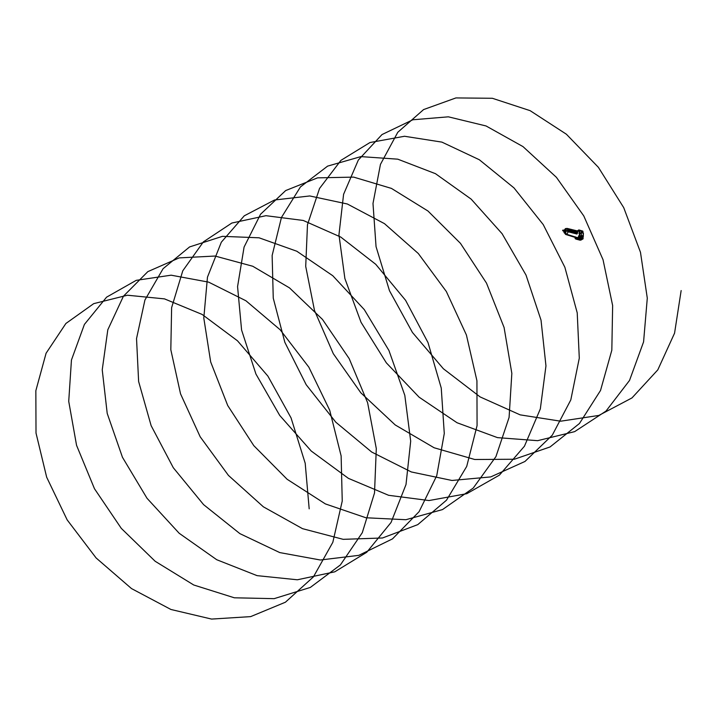 <?xml version="1.0" encoding="UTF-8"?>
<svg xmlns="http://www.w3.org/2000/svg" width="717" height="717" viewBox="0 0 717 717"><rect width="100%" height="100%" fill="white"/><g stroke="black" fill="none" stroke-linecap="round" stroke-linejoin="round"><path stroke-width="1.08" d="M577.893 237.578A3.585 1.873 105.7 0 1 576.925 238.035L578.296 237.399L579.748 234.54M579.605 234.522L579.488 232.389M579.237 238.788A1.282 0.52 -0.5 0 1 579.453 238.689A1.282 0.52 -0.5 0 1 581.102 238.68A1.282 0.52 -0.5 0 1 581.335 239.37A1.282 0.52 -0.5 0 1 579.551 239.505A1.282 0.52 -0.5 0 1 579.237 238.788M579.515 238.671L581.182 239.227L581.039 238.653M578.072 231.116A3.549 1.855 -74.3 0 1 578.52 231.134A3.549 1.855 -74.3 0 1 579.47 232.335L578.601 230.865A3.827 2.008 105.7 0 0 578.278 230.82L578.574 230.91A3.827 1.999 -74.3 0 0 578.529 230.91L578.547 230.91M577.284 230.919L578.87 229.933L579.65 230.309L579.865 233.016L581.326 233.491L579.847 233.222L581.326 233.706L579.838 233.097L579.874 235.678L577.884 238.098L578.368 238.232L576.127 239.128L575.142 238.456L575.133 237.417M578.87 229.933L582.787 231.098L583.046 232.882M575.285 238.752L576.02 238.94L575.142 238.456M580.053 240.096L576.02 239.03M577.14 238.537L578.305 238.214M577.884 238.098L577.14 238.483M580.994 240.016L583.038 238.895L583.109 236.807L582.939 238.913L583.055 236.951L582.975 238.367L580.412 237.605L581.281 236.063L581.272 233.715L579.838 233.222M583.02 236.933L583.297 233.079M576.818 238.313L575.384 236.87M577.974 231.089A3.585 1.873 105.7 0 1 578.162 231.062L578.458 231.071M579.461 232.371L579.497 234.414M579.47 234.405L578.198 237.3A3.549 1.855 -74.3 0 0 579.488 234.459M581.308 236.081L581.308 233.706L581.335 236.108L580.412 237.605L582.813 238.618L578.995 237.282M579.677 236.216L581.164 236.538L580.412 237.291L578.995 236.906M581.299 233.428L581.066 230.74L581.272 233.392M579.901 237.811L576.871 239.308L579.901 237.811M580.86 240.132L583.1 238.779L578.897 237.506M580.456 237.3L583.011 238.358M583.002 232.864L582.993 231.618M579.596 237.721L577.194 239.397M581.317 232.604L583.369 233.231L583.226 236.529L583.414 233.267L581.317 232.353L583.405 233.294M581.335 236.001L583.315 236.449L582.975 236.933L583.271 236.52M582.975 236.933L581.245 236.449M579.712 230.318L581.317 231.08L581.317 233.5M576.979 233.805L567.497 231.699L567.488 229.144L568.061 229.252M564.915 229.798A1.891 1.416 -120.4 0 1 565.525 228.615A1.891 1.416 -120.4 0 0 564.951 229.798L564.987 229.79A1.192 0.627 105.7 0 1 565.417 230.784A1.192 0.627 105.7 0 1 564.745 232.048A1.192 0.627 105.7 0 1 564.369 232.093A1.192 0.627 105.7 0 1 564.073 231.519L563.553 230.982M565.077 232.263L565.202 232.765A1.9 0.995 105.7 0 0 566.215 230.435A1.9 0.995 105.7 0 0 565.193 229.297L565.193 229.144A2.061 1.075 105.7 0 1 565.686 229.082A2.061 1.075 105.7 0 1 566.287 230.802A2.061 1.075 105.7 0 1 565.202 232.908L566.555 234.244L577.418 237.632L566.547 234.298L564.924 232.245A1.891 1.416 -120.4 0 1 564.924 232.245L566.448 234.405A1.891 1.416 -120.4 0 1 564.924 232.254L564.915 232.272M566.529 228.517L565.13 229.557A1.595 0.834 105.7 0 1 565.982 230.515A1.595 0.834 105.7 0 1 565.139 232.46M565.068 229.727L564.333 230.094M577.382 237.703L566.484 234.387A1.891 1.416 -120.4 0 1 564.96 232.227M566.313 234.369A3.11 1.622 105.7 0 1 565.605 234.432L576.602 237.874A3.46 1.81 -74.3 0 0 577.57 237.712A3.46 1.81 -74.3 0 0 579.488 234.181A3.46 1.81 -74.3 0 0 578.467 231.206L567.29 228.445A3.11 1.622 105.7 0 1 568.007 229.117M576.208 237.757A3.549 1.855 -74.3 0 0 576.602 237.972A3.549 1.855 -74.3 0 0 577.57 237.802M564.772 230.991L564.467 230.139L564.62 231.313L563.687 231.394M577.266 237.677L566.412 234.325M576.943 234.038L568.07 231.761A3.11 1.622 105.7 0 1 566.555 234.244M579.426 233.366L578.888 233.231A3.442 1.801 -74.3 0 0 578.888 233.204L579.39 233.41M565.005 232.873A1.9 0.995 105.7 0 1 564.046 231.779M568.267 231.268L568.626 228.911L568.303 231.286L577.284 233.59L568.438 231.116M568.563 229.664L568.196 229.306L568.698 229.323M568.205 230.578L568.196 229.754M565.05 232.998A2.061 1.075 105.7 0 1 564.575 233.052A2.061 1.075 -74.3 0 0 564.629 233.07A2.061 1.075 -74.3 0 0 565.059 233.034M564.996 232.209A1.891 1.416 59.6 0 0 566.511 234.369L577.427 237.623M565.256 232.926A2.061 1.075 -74.3 0 0 566.331 230.82A2.061 1.075 -74.3 0 0 565.74 229.099A2.061 1.075 -74.3 0 0 565.713 229.09M566.529 228.571L565.247 229.162L566.529 228.571A3.11 1.622 105.7 0 1 567.29 228.445L565.722 228.642M567.497 231.699L567.488 229.144L568.196 229.09M568.115 231.672L567.64 231.609L568.205 231.25M564.736 229.87A1.192 0.627 105.7 0 1 565.005 229.798L565.516 228.624A1.891 1.416 -120.4 0 1 565.552 228.606L565.525 228.615A1.891 1.416 -120.4 0 1 565.543 228.606M577.364 237.739L566.547 234.298M577.857 231.188L578.816 231.017M564.629 233.07L564.575 233.052A2.061 1.075 105.7 0 1 563.956 231.564M564.387 230.04A2.061 1.075 105.7 0 1 565.005 229.27M562.872 230.067L562.603 230.587M562.997 230.202L562.854 230.704M563.069 230.793L563.221 230.229M562.89 230.793L563.069 230.139M563.159 230.937L563.374 230.157M563.472 230.937L563.652 230.318M563.401 230.999L563.786 230.282M568.706 230.318L568.205 231.035L568.706 230.112M568.706 229.431L568.205 231.035M568.778 229.037L577.463 231.385L577.284 233.59M570.06 230.399L576.567 232.12L570.06 229.861L570.06 230.399M576.567 232.12L570.06 229.861M577.077 232.102L577.552 232.236L577.131 231.869M564.091 230.032L564.772 230.238L563.687 230.641L564.503 230.166L564.503 230.919M563.992 230.211L563.714 231.206M309.179 508.819L305.2 463.272L291.057 417.903L267.898 376.12L237.479 340.79L202.122 314.431L164.498 298.881L127.429 295.225L93.712 303.649L65.892 323.484L46.085 353.23L35.85 390.684L36.011 433.05L46.668 477.208L67.165 519.897L96.114 557.96L131.516 588.585L170.924 609.477L211.587 619.076L250.654 616.62L285.411 602.217L313.437 576.853L332.822 542.312L342.242 501.031L341.131 455.931L329.695 410.223L308.839 367.158L280.186 329.793L245.931 300.773L208.638 282.131L171.139 275.185L136.239 280.338L106.573 297.17L84.409 324.416L71.449 360.015L68.724 401.341L76.558 445.329L94.483 488.743L121.29 528.366L155.168 561.277L193.751 585L234.351 597.799L274.136 598.659L310.318 587.438L340.396 564.933L362.3 532.677L374.516 492.955L376.3 448.582L367.615 402.721L349.188 358.617L322.471 319.415L289.498 287.884L252.769 266.258L215.046 256.041L179.16 257.896L147.827 271.635L123.423 296.22L107.81 329.775L102.235 369.829L107.209 413.413L122.464 457.303L147.012 498.27L179.178 533.269L216.722 559.717L257.053 575.634L297.34 579.784L334.767 571.825L366.745 552.278L391.043 522.478L406.01 484.531L410.689 441.134L404.809 395.345L388.919 350.452L364.29 309.61L332.796 275.74L296.82 251.246L259.079 237.802L222.413 236.341L189.593 246.926L163.091 268.687L144.924 300.02L136.535 338.585L138.623 381.516L151.135 425.656L173.299 467.726L203.583 504.634L239.908 533.645L279.755 552.583L320.338 560.004L358.814 555.352L392.522 538.861L419.095 511.669L436.743 475.712L444.28 433.498L441.251 388.049L428.004 342.583L405.598 300.333L375.744 264.304L340.736 237.049L303.201 220.451L265.962 215.692L231.833 223.041L203.377 241.88L182.772 270.811L171.623 307.665L170.816 349.708L180.541 393.848L200.186 436.796L228.436 475.407L263.354 506.811L302.511 528.662L343.174 539.336L382.502 537.983L417.76 524.638L446.485 500.206L466.713 466.417L477.074 425.62L476.93 380.745L466.4 334.956L446.341 291.514L418.316 253.522L384.473 223.641L347.342 203.995L309.744 195.956L274.494 200.007L244.255 215.826L221.329 242.194L207.473 277.138L203.798 318.061L210.681 361.951L227.728 405.544L253.791 445.642L287.123 479.27L325.384 503.917L365.912 517.764L405.885 519.717L442.506 509.581L473.238 488.053L495.949 456.595L509.088 417.437L511.839 373.369L504.087 327.499L486.493 283.107L460.457 243.341L427.959 211.013L391.455 188.41L353.696 177.117L317.532 177.861L285.68 190.561L260.567 214.222L244.085 247.051L237.569 286.63L241.584 330.026L255.933 374.032L279.693 415.394L311.25 451.047L348.417 478.364L388.605 495.295L429.017 500.547L466.821 493.681L499.391 475.147L524.459 446.198L540.331 408.887L545.96 365.867L541.03 320.158L526.009 275.05L502.106 233.715L471.141 199.111L435.461 173.675L397.774 159.174L360.893 156.611L327.615 166.12L300.441 186.922L281.449 217.475L272.137 255.494L273.258 298.155L284.846 342.314L306.186 384.715L335.807 422.205L371.684 452.033L411.325 471.956L451.952 480.471L490.742 476.913L524.978 461.461L552.287 435.174L570.804 399.916L579.291 358.159L577.221 312.863L564.871 267.271L543.235 224.591L513.972 187.89L479.332 159.748L441.905 142.118L404.522 136.266L369.999 142.522L340.933 160.357L319.54 188.454L307.476 224.699L305.711 266.392L314.494 310.47L333.288 353.669L360.821 392.799L395.228 424.957L434.108 447.758L474.753 459.498L514.322 459.247L550.047 446.96L579.461 423.487L600.532 390.451L611.825 350.183L612.641 305.55L603.033 259.706L583.781 215.925L556.401 177.314L522.989 146.6L486.045 125.959L448.367 116.826L412.795 119.784L382 134.563L358.33 160.052L343.586 194.307L338.953 234.809L344.886 278.555L361.045 322.318L386.355 362.865L419.113 397.182L457.025 422.734L497.473 437.621L537.616 440.677L574.649 431.634L606.008 411.083L629.517 380.449L643.579 341.884L647.29 298.138L640.478 252.303L623.727 207.643L598.39 167.33L566.376 134.213L530.123 110.66L492.373 98.283L455.94 97.924L423.595 109.576L397.774 132.295L380.449 164.381L372.992 203.476L376.049 246.648L389.483 290.726L412.445 332.464L443.375 368.753L480.13 396.922L520.166 414.865L560.667 421.202L598.82 415.439L631.973 397.926L657.803 369.864L674.563 333.163L681.15 290.573M576.602 237.972L578.332 237.327M578.601 230.865A3.827 2.008 105.7 0 1 579.551 231.976M581.164 236.538L581.281 236.063L579.874 235.678M579.605 232.191L578.171 230.749L577.481 231.206M578.96 229.96L582.787 231.098M581.173 230.766L578.915 229.924M576.8 238.277A3.827 2.008 105.7 0 1 576.531 238.241A3.827 2.008 105.7 0 1 575.769 237.614M581.299 230.946L582.921 231.6L581.317 231.134M582.957 236.995L581.209 236.511M582.894 231.663L581.317 231.206M583.378 235.992L581.335 235.427M566.412 234.378L577.284 237.766M565.534 228.615L565.57 228.598A1.891 1.416 59.6 0 0 565.57 228.598A1.891 1.416 59.6 0 0 564.987 229.79M564.942 232.568A1.595 0.834 105.7 0 1 564.198 231.976M577.678 231.833L568.841 229.359M577.687 232.711L568.841 230.229M563.652 231.188L563.929 230.193M576.074 239.137L580.134 240.204M563.983 232.165L565.605 234.432M578.52 231.134L579.103 231.295M564.369 232.093L563.938 231.483M565.579 228.589L566.511 228.472M577.463 231.385L568.626 228.911"/></g></svg>
